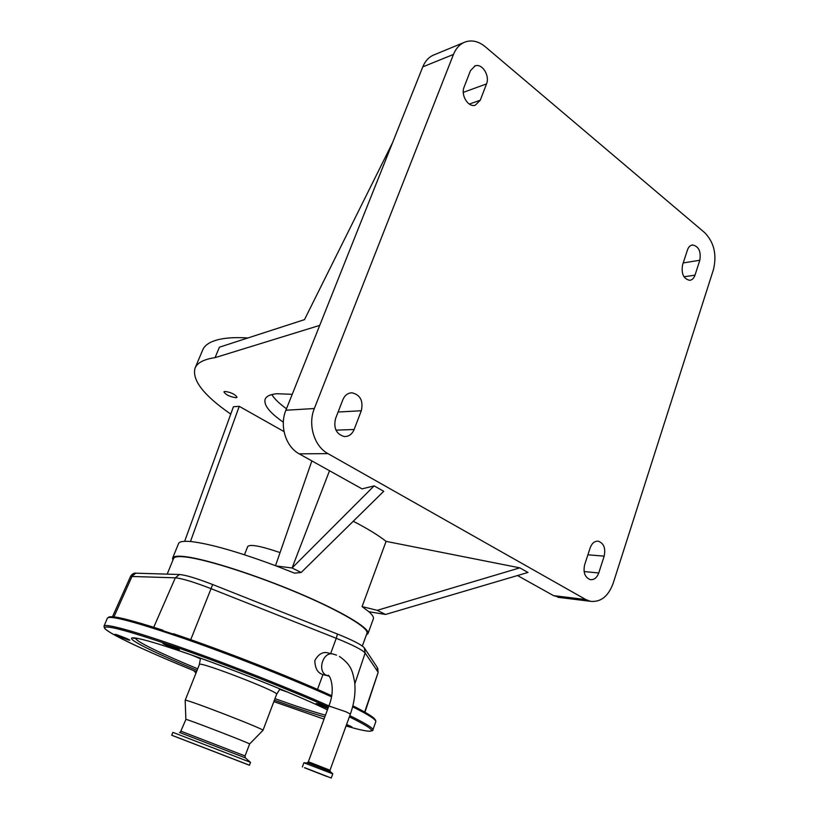 <?xml version="1.0" encoding="UTF-8"?>
<svg xmlns="http://www.w3.org/2000/svg" width="819" height="819" viewBox="0 0 819 819"><rect width="100%" height="100%" fill="white"/><g stroke="black" fill="none" stroke-linecap="round" stroke-linejoin="round"><path stroke-width="1.23" d="M326.75 776.453L304.422 767.731L326.75 776.453M305.077 767.833L331.255 778.04L305.077 767.833M332.36 653.951L329.084 653.245C323.485 651.177 318.724 653.613 314.824 660.554C315.059 668.458 317.731 673.116 322.87 674.539L325.491 675.265M364.762 648.525L377.109 667.178L377.938 671.979L365.151 652.999L364.26 647.768C361.66 644.799 352.723 640.212 337.459 634.029L212.623 584.51C196.836 578.388 185.77 575.051 179.443 574.498L134.715 573.157C133.159 573.402 131.767 574.488 130.538 576.433L112.5 616.717M167.199 574.088L173.556 558.558C174.293 556.603 178.634 556.121 186.568 557.115C207.647 559.746 256.214 575.266 298.679 593.294C341.226 611.332 369.093 628.071 367.004 633.21L366.963 633.333M162.971 630.241L162.797 630.18C128.747 619.215 110.77 614.946 108.866 617.383M114.977 634.387L114.988 634.377C114.947 633.732 130.241 639.731 129.822 640.192L129.822 640.192C130.067 640.919 114.65 634.889 114.977 634.387L115.039 634.346M162.807 643.314L162.807 643.314C162.786 642.536 179.77 649.17 179.31 649.754L179.3 649.784C179.156 650.501 162.039 643.806 162.807 643.314L162.879 643.284M327.938 708.486L316.124 703.449L328.276 707.555M346.591 724.477L351.914 726.955L346.294 725.296M116.748 634.766L128.276 639.281M164.424 643.611L177.928 648.883M317.752 703.726L328.153 707.903M346.488 724.774L350.337 726.064M196.048 672.849L195.065 672.286M185.176 700.347L185.237 700.265C185.463 698.638 265.571 729.606 262.981 730.333L262.94 730.374M180.354 732.258L185.923 719.389C186.179 718.693 251.228 743.816 249.611 743.99L262.981 730.333L276.627 694.287M171.693 735.247L172.881 732.36L250.532 762.335L249.426 765.243L171.693 735.247L249.426 765.243M240.489 761.803L180.487 738.636L240.489 761.803M366.349 635.001L367.997 633.568C370.096 628.378 341.963 611.465 298.955 593.243C256.03 575.02 206.961 559.336 185.688 556.695C177.692 555.691 173.321 556.183 172.574 558.159L172.87 560.227M319.717 325.389L392.557 142.69L304.494 319.635L219.42 347.195L215.059 357.647L319.717 325.389L285.882 410.247C279.299 425.839 285.8 446.826 299.232 453.859L362.039 488.871L374.129 485.882L383.732 491.287L301.157 572.501L294.482 573.136L276.331 565.99C239.076 552.129 210.903 544.021 191.82 541.646C183.773 540.816 179.351 541.482 178.532 543.632L172.614 558.067M373.331 618.949L373.382 618.816C373.904 617.198 372.399 614.834 368.878 611.721L385.554 614.455L377.242 610.329L519.809 567.854L386.087 541.369L362.08 606.603L377.242 610.329M244.461 554.76L247.737 546.488C250.112 544.011 260.882 546.048 280.057 552.59M368.878 611.721L362.08 606.603M353.245 521.263C367.516 528.624 378.46 535.329 386.087 541.369M284.029 431.603L239.24 406.326L190.469 541.513M311.865 460.902L275.512 565.683M276.331 565.99L292.076 567.987L329.504 470.741M385.554 614.455L527.979 572.45L519.809 567.854M560.431 597.614L553.531 595.628L517.495 575.542M585.831 599.569L327.938 453.613C314.261 446.345 307.627 424.631 314.332 408.517L453.48 54.423C456.101 48.004 460.124 43.806 465.54 41.851C472.194 39.793 478.757 41.421 485.227 46.703L704.729 232.678C714.107 242.404 717.014 254.729 713.431 269.646L613.124 583.404C608.261 596.467 600.655 602.426 590.325 601.289L585.831 599.569L553.531 595.628M301.157 572.501L292.076 567.987L374.129 485.882M215.059 357.647C203.87 359.265 197.184 362.797 195.004 368.243C191.912 380.19 203.829 395.475 230.753 414.107M292.229 394.318L277.078 393.724C270.331 394.328 266.349 396.171 265.131 399.252C263.554 405.047 269.625 412.684 283.323 422.164M236.046 397.737L237.049 397.266C235.145 394.297 231.091 392.342 224.897 391.4L223.935 391.871C225.819 394.84 229.863 396.795 236.046 397.737M184.664 541.308L233.425 406.736L239.24 406.326M247.922 337.971C238.124 337.356 229.811 337.602 222.983 338.687C211.712 340.581 204.934 344.389 202.641 350.112L195.117 367.977M486.517 83.917L480.272 100.225L475.276 105.211C468.263 107.647 460.544 95.199 464.107 87.06L470.475 70.649L475.153 65.858C482.196 63.155 490.069 75.768 486.517 83.917L463.278 92.383M584.664 564.721L590.202 547.768C591.953 543.13 594.655 540.949 598.31 541.205C603.838 543.294 605.794 548.269 604.176 556.142L598.74 572.972C596.928 577.794 594.113 580.016 590.304 579.647C584.899 577.456 583.026 572.481 584.664 564.721M361.312 410.739L354.125 429.504C352.078 434.265 348.812 436.609 344.349 436.537C336.312 434.234 333.374 428.255 335.544 418.601L342.874 399.703C344.819 395.219 347.87 392.925 352.037 392.813C360.34 394.881 363.431 400.849 361.312 410.739L338.093 412.029M682.544 264.998L687.438 250.02C688.503 247 690.202 245.321 692.526 244.973C698.74 246.314 701.166 251.413 699.815 260.258L695.003 275.153C693.908 278.286 692.137 280.016 689.7 280.323C683.558 278.88 681.173 273.781 682.544 264.998M286.466 408.773C279.392 403.644 274.508 398.914 271.806 394.574M392.557 142.69L422.788 66.871C425.378 60.626 429.34 56.542 434.684 54.607L463.636 42.639M303.921 762.755L332.77 773.842L303.921 762.765L302.375 766.942M332.534 773.576L330.313 771.621L309.357 763.4L304.299 762.724M339.455 656.48C351.842 665.048 352.641 672.133 354.668 682.176C355.743 692.321 354.31 702.958 350.358 714.096L330.006 770.229L310.37 762.54L308.313 761.895L307.309 762.724M350.358 714.096L346.15 711.854L328.869 705.937L308.313 761.895M336.568 655.149L333.743 654.258C323.341 650.255 316.4 671.426 326.842 675.511L328.675 676.054M354.832 683.793L365.151 652.999C362.356 649.866 352.733 644.962 336.261 638.298L330.651 653.582M337.459 634.029L336.261 638.298L211.056 588.666L190.725 639.68M322.952 674.569L317.506 689.414M179.443 574.498L175.327 577.815C182.105 578.439 194.011 582.053 211.056 588.666L212.623 584.51M153.726 627.262L175.327 577.815L130.538 576.433M113.964 616.861L132.187 576.023L135.985 573.013M378.091 672.563L364.67 712.018M349.365 716.84C369.379 726.75 375.849 731.531 368.775 731.183C364.68 730.917 357.104 729.186 346.048 725.972C357.115 729.186 364.721 730.937 368.867 731.213C372.092 730.968 373.433 730.517 372.88 729.893L372.829 730.005M324.027 719.123L273.843 701.627L324.027 719.123M330.825 706.787C293.007 689.741 232.084 665.56 183.528 648.413C134.889 631.224 104.801 623.105 104.023 626.146L104.341 627.856C105.456 628.92 102.969 627.641 110.258 632.565C125.983 641.646 154.73 654.709 196.478 671.754C146.017 651.259 105.067 632.094 104.586 627.825C105.518 624.559 130.886 631.531 180.671 648.761C228.696 665.652 290.049 689.905 328.439 707.114M104.044 626.085L107.381 618.11C109.992 615.1 136.005 622.061 185.422 638.984C233.046 655.579 293.192 679.422 331.439 696.785M352.631 706.797C368.611 714.813 376.33 719.768 375.808 721.693L375.778 721.785M173.505 633.742C221.918 649.999 290.602 676.944 331.634 695.72M349.795 715.632C365.643 723.412 373.341 728.163 372.88 729.893L375.808 721.693L375.624 720.208L373.853 718.058C370.546 715.304 363.554 711.209 352.887 705.794M324.815 716.994C311.609 713.154 294.799 707.565 274.375 700.225M197.031 670.351C159.316 654.801 130.856 641.154 131.531 638.37C131.695 635.493 161.804 644.092 206.746 660.442C251.617 676.74 303.204 697.931 327.426 709.868C300.962 696.805 241.38 672.614 194.502 656.05C167.526 646.611 148.935 640.806 138.718 638.636L133.149 638.185L135.8 638.062M325.471 715.202C312.776 711.67 295.946 706.162 274.969 698.658M197.645 668.795C161.681 653.91 134.869 640.949 135.667 638.277M196.232 672.389L193.13 670.392M288.216 692.321L279.576 689.342M200.501 658.804L192.107 655.21M185.872 719.399L185.176 700.306L199.447 664.363C200.235 661.353 279.975 692.25 276.638 694.266L279.996 688.892M181.224 731.295L245.065 755.947L249.611 744M179.525 732.442L245.393 757.882L250.245 762.202M247.819 764.629L173.147 735.8L247.819 764.629M243.827 763.093L177.16 737.346L243.827 763.093M299.232 453.859L327.938 453.613M285.882 410.247L314.332 408.517M587.899 554.801L604.176 556.142M584.09 571.549L598.74 572.972M469.318 104.074L480.272 100.225M422.788 66.871L453.48 54.423M335.944 430.139L354.125 429.504M683.22 262.93L699.815 260.258M683.978 276.802L695.003 275.153M330.006 770.229L330.241 771.539M323.669 674.825L327.641 675.736C328.767 672.358 336.558 687.366 328.869 705.937M367.004 633.21L362.336 646.007M377.743 668.222L378.102 672.542L364.977 712.192M107.381 618.11L109.336 616.83L118.909 617.669L135.34 621.754L192.752 640.397C239.834 657.135 294.379 678.879 331.634 695.71M332.77 773.842L331.255 778.04M199.375 664.434L200.501 658.189M245.352 757.81L245.065 755.947M173.638 735.953L247.553 764.475M177.17 737.305L243.949 763.073M373.382 618.816L367.997 633.568M557.985 597.307L590.325 601.289M597.409 541.144L598.31 541.205M474.416 66.134L475.153 65.858M350.389 392.936L352.037 392.813M691.953 245.065L692.526 244.973"/></g></svg>
